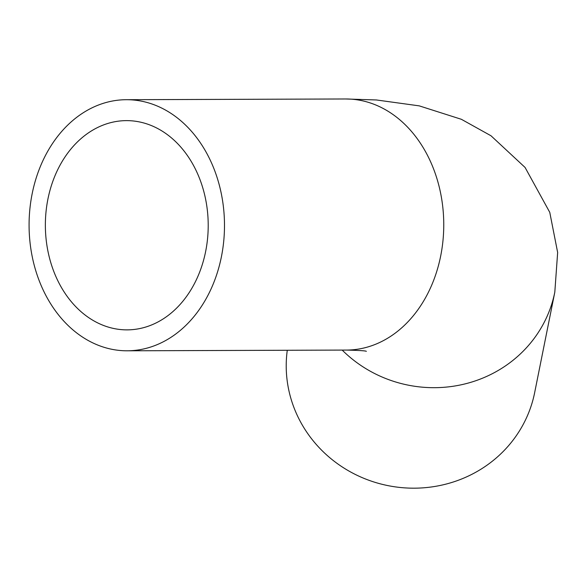 <?xml version="1.0" encoding="UTF-8"?>
<svg xmlns="http://www.w3.org/2000/svg" width="587" height="587" viewBox="0 0 587 587"><rect width="100%" height="100%" fill="white"/><g stroke="black" fill="none" stroke-linecap="round" stroke-linejoin="round"><path stroke-width="0.88" d="M52.544 268.046A104.625 81.424 89.8 0 1 126.44 120.629A104.625 81.424 89.8 0 1 208.209 224.982A104.625 81.424 89.8 0 1 127.13 329.872A104.625 81.424 89.8 0 1 52.544 268.046M287.278 350.27A125.545 120.019 11.3 0 0 292.81 404.443A125.545 120.019 11.3 0 0 420.094 488.024A125.545 120.019 11.3 0 0 534.654 392.637L554.81 292.15L557.65 252.469L549.762 212.34L525.072 167.449L491.011 135.78L461.397 119.308L419.243 105.865L376.37 99.959L345.64 98.976A125.545 97.706 -90.2 0 1 443.757 224.205A125.545 97.706 -90.2 0 1 346.469 350.072C359.156 350.388 365.789 350.806 366.354 351.327M37.7 276.609A125.545 97.706 -90.2 0 0 127.203 350.799A125.545 97.706 -90.2 0 0 224.491 224.924A125.545 97.706 -90.2 0 0 126.374 99.702A125.545 97.706 -90.2 0 0 37.7 276.609M342.184 350.087A125.545 120.019 11.3 0 0 467.898 383.157A125.545 120.019 11.3 0 0 554.81 292.15M127.203 350.799L346.469 350.072M126.374 99.702L345.64 98.976"/></g></svg>
